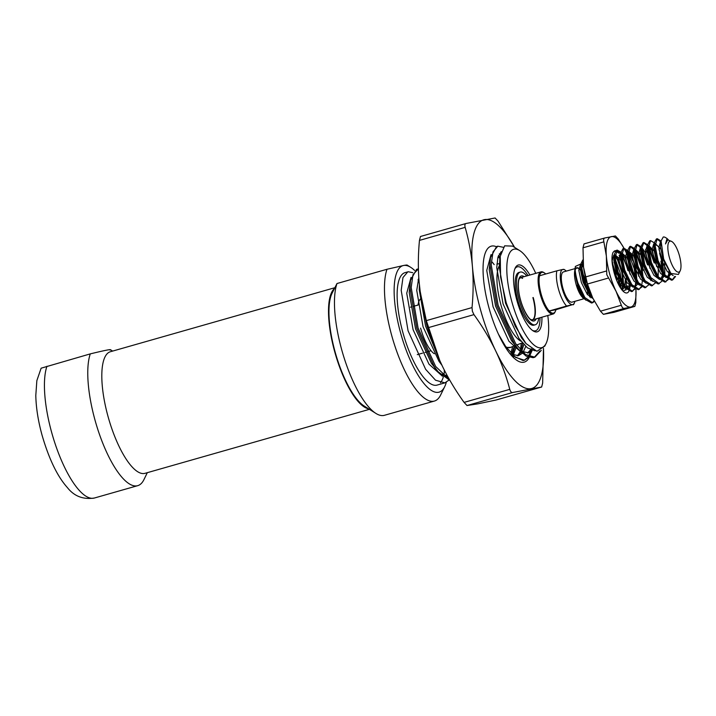 <?xml version="1.0" encoding="UTF-8"?>
<svg xmlns="http://www.w3.org/2000/svg" width="716" height="716" viewBox="0 0 716 716"><rect width="100%" height="100%" fill="white"/><g stroke="black" fill="none" stroke-linecap="round" stroke-linejoin="round"><path stroke-width="1.07" d="M562.042 288.118A18.267 5.773 74.1 0 0 572.585 304.64L566.571 306.036A21.194 6.704 -105.9 0 1 558.462 289.049A21.194 6.704 -105.9 0 1 556.869 270.827L562.883 269.431A18.267 5.773 74.1 0 0 562.042 288.118M566.571 306.036L549.235 310.986A21.194 6.704 74.1 0 0 555.356 311.344L554.954 312.176A21.928 6.927 -105.9 0 1 553.074 314.011A21.928 6.927 -105.9 0 1 540.231 294.231A21.928 6.927 -105.9 0 1 541.054 271.847A21.928 6.927 -105.9 0 1 543.614 272.42L544.402 272.912A21.194 6.704 74.1 0 0 539.533 275.767A21.194 6.704 74.1 0 0 541.126 293.999A21.194 6.704 74.1 0 0 549.235 310.986L555.929 309.715L572.585 304.64A18.267 5.773 74.1 0 0 574.313 303.074A18.267 5.773 74.1 0 0 574.876 301.338M545.744 273.995A21.194 6.704 74.1 0 0 544.402 272.912M575.046 268.607L563.429 271.928A15.716 4.967 74.1 0 0 562.839 287.966A15.716 4.967 74.1 0 0 572.039 302.143L583.728 298.814M585.965 282.301A15.716 4.967 74.1 0 0 582.663 273.745M580.515 270.353A15.716 4.967 74.1 0 0 576.756 268.124A15.716 4.967 74.1 0 0 575.199 269.968M586.037 300.246L581.848 296.666A16.074 5.084 -105.9 0 1 576.058 284.18A16.074 5.084 -105.9 0 1 574.644 271.409L575.36 266.424L581.07 263.873M575.172 269.368A16.074 5.084 -105.9 0 1 580.497 270.048M582.573 273.279A16.074 5.084 -105.9 0 1 586.082 282.283M594.459 301.382L592.615 302.743L584.883 297.579L578.072 283.438C576.523 279.195 575.225 272.125 575.172 269.601A21.928 6.927 74.1 0 0 577.311 283.652A21.928 6.927 74.1 0 0 577.785 285.281L585.294 299.422L582.233 295.726L576.854 285.353L577.785 285.281M575.172 269.601L575.36 266.424M581.813 264.723L583.54 267.247A36.543 11.554 74.1 0 0 591.595 295.511A36.543 11.554 74.1 0 0 592.723 297.963L587.442 284.019L583.522 267.104L583.003 247.808L584.005 243.914L604.698 238.007M679.421 255.657A16.074 5.084 74.1 0 0 671.885 241.569A16.074 5.084 74.1 0 0 669.397 257.563A16.074 5.084 74.1 0 0 680.2 270.729A16.074 5.084 74.1 0 0 679.421 255.657M671.885 241.569L667.76 239.824L665.504 243.941L667.035 238.509L668.288 239.753M670.31 272.698L663.061 259.317L660.492 246.993L661.083 240.961L663.258 237.005A21.928 6.927 -105.9 0 1 665.629 237.623L667.035 238.509M661.083 240.961L663.66 259.058L670.928 273.467L678.401 274.434L680.2 270.729M593.117 298.769L590.852 296.093L583.898 281.773L580.953 266.692L581.123 263.425L582.833 259.953M591.855 296.084L584.739 281.531L581.893 268.393L582.86 260.454M635.092 288.951L631.557 291.618L625.301 288.011L617.237 272.268L614.292 257.178L614.462 253.911L616.422 250.349L617.255 250.117L620.799 252.104M616.861 250.287L620.978 253.679M621.792 254.95L625.757 264.025M632.613 291.331L625.041 286.382L618.069 272.026L615.134 257.312L617.255 250.117M621.81 253.446L628.344 270.102M641.76 287.044L638.225 289.72L631.968 286.114L623.904 270.362L620.96 255.281L621.13 252.014L623.09 248.452L623.922 248.21L627.744 250.537M623.529 248.389L627.646 251.781M628.46 253.052L634.242 268.715L635.611 278.13M639.281 289.425L631.852 284.673L624.737 270.129L621.801 255.281L623.922 248.21M628.478 251.54L632.926 260.892M648.428 285.147L644.892 287.814L638.636 284.207L630.572 268.464L627.628 253.375L627.798 250.117L629.758 246.546L630.59 246.313L634.134 248.3M630.196 246.483L634.313 249.875M635.128 251.146L640.909 266.817L642.279 276.224M645.948 287.528L638.565 282.82L631.405 268.223L628.469 253.437L630.59 246.313M635.146 249.633L641.742 266.576L643.192 277.835M655.095 283.241L651.56 285.917L645.304 282.31L637.24 266.558L634.295 251.477L634.466 248.21L636.426 244.648L637.258 244.407L641.08 246.734M636.864 244.586L640.981 247.978M641.796 249.249L647.577 264.92M652.616 285.621L645.009 280.627L638.072 266.325L635.128 251.316L637.258 244.407M641.813 247.736L648.41 264.678M661.763 281.343L658.228 284.019L651.972 280.412L643.908 264.66L640.963 249.58L641.133 246.313L643.093 242.742L643.926 242.509L647.738 244.818M643.523 242.679L647.577 245.964M648.463 247.351L654.245 263.014M659.284 283.724L650.916 277.629L644.74 264.419L641.796 248.094L643.926 242.509M648.481 245.83L654.961 262.271M668.431 279.437L664.895 282.113L658.639 278.506L650.576 262.754L647.631 247.673L647.801 244.407L649.761 240.845L650.593 240.603L654.406 242.912M665.952 281.827L658.452 276.967L651.408 262.521L648.463 247.441L650.593 240.603M659.597 253.276L661.745 260.875L663.195 272.125M675.528 276.537L672.619 279.92L671.563 280.216L665.307 276.609L657.243 260.857L654.299 245.776L654.469 242.509L656.429 238.938L657.261 238.705L661.074 241.015M656.858 238.884L660.913 242.16M672.619 279.92L665.164 275.123L658.076 260.615L655.14 245.749L657.261 238.705M594.146 300.801L592.186 302.823M592.615 302.743L591.559 303.029L585.294 299.422M635.629 283.008L635.173 286.49M634.537 288.575L632.192 291.421M635.074 268.482L636.524 279.732M642.297 281.102L642.01 283.679M641.205 286.668L638.86 289.515M660.913 261.116L662.282 270.514M662.354 272.366L662.3 275.4M663.428 273.807L662.04 280.735M669.03 270.854L668.126 278.381M667.876 279.07L665.531 281.907M669.854 272.071L669.782 273.476M670.095 271.91L668.708 278.828M674.812 276.412L672.199 280.01M587.585 290.678A16.074 5.084 -105.9 0 1 587.541 294.706M584.739 298.733A16.074 5.084 -105.9 0 1 582.377 297.247M590.047 294.938L589.662 296.961M582.94 297.954L576.854 285.353M539.533 275.767L556.869 270.827M566.258 271.113A18.267 5.773 74.1 0 0 564.861 269.941A18.267 5.773 74.1 0 0 562.883 269.431L563.564 269.556M581.374 295.78A15.716 4.967 74.1 0 0 584.435 298.339M587.38 294.5A15.716 4.967 74.1 0 0 587.424 290.365M555.356 311.344A21.194 6.704 74.1 0 0 555.929 309.715M573.265 304.765L572.585 304.64M660.617 244.12L660.913 242.858M671.214 273.798L668.619 276.949L666.435 276.716M664.117 275.078L662.237 272.912L656.393 261.215L653.824 248.9L654.469 242.509M655.176 243.44L660.635 248.962M664.6 261.761L664.842 274.675M664.555 275.669L661.951 278.846L659.767 278.613M657.449 276.976L655.57 274.81L649.725 263.121L647.157 250.797L647.801 244.407M648.508 245.346L653.968 250.86M658.308 266.057L658.174 276.582M651.972 280.412L648.902 276.716L643.058 265.018L640.498 252.703L641.133 246.313M645.501 249.607L647.3 252.766M651.229 279.473L650.746 280.627M645.304 282.31L642.243 278.613L636.39 266.925L633.83 254.601L634.466 248.21M635.173 249.15L640.632 254.663M644.239 265.636L644.973 269.851M638.636 284.207L635.575 280.52L629.722 268.822L627.162 256.507L627.628 252.22M628.505 251.048L633.409 255.478L635.468 260.168M638.305 271.758L638.663 276.17M637.41 284.431L635.28 286.454L633.105 286.221M631.968 286.114L628.908 282.417L623.054 270.72L620.495 258.404L620.96 254.117M621.837 252.954L626.742 257.375L628.8 262.065M631.208 285.21L628.612 288.36L626.428 288.118M624.119 286.481L622.24 284.324L616.387 272.626L613.827 260.302L614.292 256.024M615.169 254.851L620.083 259.281L622.132 263.962M625.328 279.974L624.835 286.087M624.558 287.08L622.177 290.186M613.97 262.271L615.465 265.869M618.302 277.459L618.624 284.637M590.781 295.994L588.901 293.829L583.048 282.131L580.488 269.816L580.962 265.529M581.84 264.356L583.182 264.401M591.219 296.585L590.736 297.749M584.113 297.892L583.012 296.719M665.504 243.941L667.097 240.012L667.76 239.824M673.192 275.606L667.24 271.489L661.396 259.792L658.827 247.468L660.429 241.91L660.949 241.883M670.033 272.322L667.061 277.387M666.131 277.522L660.573 273.387L654.728 261.689L652.16 249.374L653.762 243.816L654.281 243.78M655.14 244.12L656.429 245.311L655.158 243.798M658.971 249.436L662.595 260.517L663.553 272.733M663.392 274.022L660.394 279.294M659.463 279.419L653.905 275.293L648.061 263.595L645.492 251.271L647.094 245.713L647.613 245.686M648.472 246.027L651.748 250.242L655.928 262.414L656.635 266.531M652.795 281.325L647.237 277.19L641.393 265.493L638.824 253.178L640.426 247.62L640.999 247.593M641.822 247.602L645.08 252.148L649.26 264.32L649.967 268.428M646.127 283.223L640.569 279.088L634.725 267.399L632.156 255.075L633.758 249.517L634.331 249.49M635.137 249.821L638.412 254.046L642.592 266.218L643.299 270.335M639.46 285.129L633.902 280.994L628.057 269.297L625.489 256.981L627.091 251.423L627.663 251.397M629.767 252.918L631.745 255.952L635.924 268.124L636.891 280.341M636.273 283.599L634.412 286.552M632.792 287.026L627.234 282.892L621.39 271.203L618.821 258.879L620.423 253.321L620.996 253.294M621.801 253.625L625.077 257.85L629.257 270.022L629.964 274.13M630.017 283.796L627.064 288.799M625.865 290.07L626.124 288.933L620.566 284.798L614.722 273.1L612.153 260.785L613.755 255.227L614.337 255.2M615.134 255.531L618.409 259.756L622.589 271.928L623.555 284.145M623.35 285.693L621.774 289.694M612.296 262.745L615.921 273.825L616.923 280.967M592.785 298.438L587.236 294.303L581.383 282.605L578.823 270.29L580.416 264.732L580.945 264.696M581.804 265.036L583.459 266.692M590.056 294.938L589.599 296.907M147.317 472.667L143.979 479.541A73.086 23.1 -105.9 0 1 137.723 485.663A73.086 23.1 -105.9 0 1 94.897 419.71A73.086 23.1 -105.9 0 1 90.288 353.883C105.655 350.133 112.269 348.88 110.148 350.115M46.952 366.243A73.086 23.1 74.1 0 0 51.561 432.07A73.086 23.1 74.1 0 0 94.387 498.023C83.163 499.705 74.178 496.242 67.42 487.632C57.423 476.489 48.957 458.974 42.029 435.086C38.136 420.901 36.06 407.69 35.8 395.465L36.847 380.644L41.134 368.185L90.288 353.883M334.309 288.637A63.214 19.985 74.1 0 0 335.16 353.364A63.214 19.985 74.1 0 0 368.579 408.8M334.739 287.743L110.345 351.744A63.214 19.985 74.1 0 0 108.214 417.151A63.214 19.985 74.1 0 0 144.462 473.455A63.214 19.985 74.1 0 0 145.017 473.33L369.42 409.328M541.923 317.197A34.717 10.973 -105.9 0 1 533.187 330.917A34.717 10.973 -105.9 0 1 516.907 300.496A34.717 10.973 -105.9 0 1 515.234 267.972A34.717 10.973 -105.9 0 1 529.903 275.025M532.391 330.362A33.249 10.516 74.1 0 0 535.514 330.801A33.249 10.516 74.1 0 0 540.007 317.743A33.249 10.516 74.1 0 1 535.514 330.801A33.249 10.516 74.1 0 1 532.391 330.362M434.326 353.749A29.231 9.245 -105.9 0 1 420.605 328.125A29.231 9.245 74.1 0 0 434.326 353.749M414.6 270.424A65.774 20.791 74.1 0 0 410.707 267.328A65.774 20.791 74.1 0 0 403.591 265.484A65.774 20.791 74.1 0 0 400.548 332.761A65.774 20.791 74.1 0 0 444.726 386.604A65.774 20.791 74.1 0 0 446.301 382.29M406.849 265.493C407.941 264.884 406.858 264.875 403.591 265.484L386.989 269.27L336.985 283.527A73.086 23.1 74.1 0 0 341.595 349.354A73.086 23.1 74.1 0 0 375.873 413.4A73.086 23.1 74.1 0 0 384.42 415.307L434.424 401.05A73.086 23.1 -105.9 0 1 391.598 335.097A73.086 23.1 -105.9 0 1 386.989 269.27M444.26 369.993A73.086 23.1 -105.9 0 1 444.305 372.517M444.726 386.604L440.68 394.919A73.086 23.1 -105.9 0 1 434.424 401.05M375.873 413.4L364.149 405.999A62.122 19.636 -105.9 0 1 335.007 351.556A62.122 19.636 -105.9 0 1 332.018 293.354L336.985 283.527M535.765 273.351A51.158 16.173 74.1 0 0 519.682 250.582A51.158 16.173 74.1 0 0 511.779 301.472A51.158 16.173 74.1 0 0 546.138 343.349A51.158 16.173 74.1 0 0 547.794 315.523M519.682 250.582L517.856 249.436M518.133 249.598L512.62 246.116L504.646 245.821L500.251 256.292L500.591 277.074L506.239 302.922L515.225 326.165L525.983 343.528L536.928 351.288L544.822 346.061L546.138 343.349M449.406 379.561L435.641 366.449L418.072 327.982L411.19 287.483L412.98 274.684L418.395 268.867M448.843 380.16L444.878 382.872L437.082 385.092A58.461 18.482 -105.9 0 1 402.822 332.331A58.461 18.482 -105.9 0 1 405.014 272.644L408.281 271.74L412.783 272.698M418.001 279.777A58.461 18.482 -105.9 0 1 419.021 281.021M444.878 382.872L435.543 380.214L425.635 369.304L408.075 330.828L401.193 290.329L402.974 277.54L407.816 271.847M449.916 380.456L438.165 371.801L434.388 366.807L416.828 328.34L409.937 287.841L410.456 280.457L416.56 269.35L417.813 268.992M417.195 269.216L418.404 269.18M541.278 350.392L534.888 357.195L525.553 354.545L515.645 343.635L498.085 305.159L491.203 264.66L492.993 251.871L497.826 246.179L503.276 247.297M534.888 357.195L533.08 357.687L526.135 356.112L518.169 348.978L514.401 343.993L496.832 305.517L489.95 265.018L490.469 257.635L496.573 246.537L497.817 246.179M430.951 337.469L426.825 325.485L420.113 291.027M539.9 351.046L534.252 357.347M532.525 349.533L529.348 356.72M528.856 357.347L524.327 360.184L515.547 357.4L505.648 346.481L498.506 334.274M531.532 348.862L528.578 356.38M528.095 357.069L524.255 360.202M524.891 360.05L523.083 360.542L510.929 354.841M444.564 370.602A58.461 18.482 -105.9 0 1 443.634 375.819M443.32 376.965A58.461 18.482 -105.9 0 1 440.456 382.774M527.987 275.57A33.249 10.516 74.1 0 0 517.274 266.844A33.249 10.516 74.1 0 0 514.849 268.867A33.249 10.516 74.1 0 1 517.274 266.844A33.249 10.516 74.1 0 1 527.987 275.57M417.992 305.24A29.231 9.245 -105.9 0 1 420.865 298.67A29.231 9.245 74.1 0 0 417.992 305.24M525.374 342.785L521.472 337.737L505.559 303.208L499.249 266.853L500.001 258.306M532.91 349.766L528.381 352.863L521.883 351.341M516.424 346.795L511.466 340.592L495.562 306.054L489.243 269.708L490.147 260.499M499.32 253.813L500.538 254.556M525.741 346.446L523.029 352.451M522.34 353.319L518.384 355.718L511.886 354.187M516.361 346.714L513.291 354.93M436.053 351.619L425.555 326.022L419.236 289.667L419.424 285.281M447.312 375.802L441.879 374.155M436.411 369.608L431.462 363.406L415.549 328.877L409.239 292.522L410.134 283.312M535.12 350.831L527.45 347.878L518.966 338.453L503.062 303.915L496.743 267.569L497.933 257.241L501.263 251.62M531.469 348.817L527.602 352.97M522.42 353.391L508.969 341.299L493.055 306.77L486.746 270.415L491.033 254.636M498.479 255.585L500.144 257.008M523.861 344.584L521.722 351.171M521.159 352.209L517.596 355.816M492.277 262.145L494.201 264.625M513.855 347.439L511.725 354.026M441.915 365.205L438.962 361.267L423.049 326.738L416.739 290.383L418.779 277.674M447.402 375.981L444.448 376.518M442.416 376.204L428.956 364.122L413.051 329.593L406.733 293.238L411.02 277.45M526.716 275.937A27.405 8.664 74.1 0 0 520.21 272.089L518.876 272.474A27.405 8.664 74.1 0 0 517.856 300.443A27.405 8.664 74.1 0 0 533.912 325.18L535.246 324.796A27.405 8.664 74.1 0 0 538.745 318.101M520.21 272.089A27.405 8.664 74.1 0 0 519.19 300.067A27.405 8.664 74.1 0 0 535.246 324.796M532.274 319.936A21.928 6.927 74.1 0 0 533.957 318.164A21.928 6.927 74.1 0 0 532.901 297.623M499.258 265.958A40.928 12.942 74.1 0 0 500.932 304.873A40.928 12.942 74.1 0 0 521.006 341.237M522.617 278.408A21.928 6.927 74.1 0 0 520.255 277.79M514.634 247.396L498.032 221.119L495.087 217.977L466.152 223.473C464.917 223.831 464.577 225.128 465.149 227.366C468.783 240.03 471.2 253.034 472.408 266.388C473.491 279.777 473.365 293.506 472.023 307.585L472.381 311.254L473.956 314.628C482.414 326.38 489.663 338.471 495.696 350.903C501.594 363.379 506.293 376.195 509.765 389.361C510.436 391.643 511.421 392.69 512.71 392.502L541.681 387.007L495.964 400.038L477.67 403.878L467.029 405.533L464.084 402.392C455.627 390.641 448.386 378.549 442.354 366.118L439.696 360.345L426.333 320.616L420.256 292.065L419.075 281.594C417.992 268.205 418.117 254.475 419.46 240.397L420.462 236.495L465.964 223.526M514.562 247.342A87.701 27.727 74.1 0 0 484.446 219.633A87.701 27.727 74.1 0 0 472.408 266.388A87.701 27.727 74.1 0 0 480.391 309.339A87.701 27.727 74.1 0 0 495.696 350.903A87.701 27.727 74.1 0 0 531.003 388.663A87.701 27.727 74.1 0 0 543.471 348.307L542.647 383.114L541.645 387.007L495.964 400.038M513.023 357.114L513.551 357.186M517.766 355.807L520.55 351.61M520.997 350.41L521.481 348.79L520.935 350.348M522.698 343.295L521.481 348.79M530.019 355.727A60.296 19.064 -105.9 0 1 529.554 356.801M529.231 357.463A60.296 19.064 -105.9 0 1 517.212 360.56A60.296 19.064 -105.9 0 1 488.93 307.719A60.296 19.064 -105.9 0 1 486.03 251.226A60.296 19.064 -105.9 0 1 496.197 246.662M515.171 345.595L512.504 354.536M512.629 346.589L510.938 353.194M520.442 351.502L517.364 355.834M420.185 291.564A87.701 27.727 74.1 0 0 420.301 292.405A87.701 27.727 74.1 0 0 439.651 360.238A87.701 27.727 74.1 0 0 440.331 361.759M498.13 256.579L499.902 258.655M466.152 223.473L420.462 236.495M522.501 343.062L522.304 345.568M521.257 343.241L520.532 349.9M520.272 351.323L520.058 352.299M583.97 243.914L604.877 237.954L615.402 235.958L618.347 239.108L623.967 248.201A36.543 11.554 74.1 0 0 611.375 236.611A36.543 11.554 74.1 0 0 606.363 256.086L606.774 274.684L616.055 291.305A36.543 11.554 74.1 0 0 630.778 307.039A36.543 11.554 74.1 0 0 635.924 289.389M604.877 237.954C603.686 238.312 603.355 239.609 603.874 241.856L606.363 256.086A36.543 11.554 74.1 0 0 609.683 273.986A36.543 11.554 74.1 0 0 616.055 291.305L621.336 305.24C622.052 307.513 623.036 308.56 624.28 308.39L634.841 306.385L635.808 302.492L635.942 289.703M630.044 283.831A21.928 6.927 -105.9 0 1 629.185 290.562M628.934 291.135A21.928 6.927 -105.9 0 1 624.522 292.334A21.928 6.927 -105.9 0 1 614.238 273.118A21.928 6.927 -105.9 0 1 613.03 267.927L612.413 264.839C611.679 259.299 611.867 255.191 612.968 252.533L613.764 251.647A21.928 6.927 -105.9 0 1 615.841 250.663M627.404 285.782L626.742 288.467M626.41 289.219L623.045 291.126M616.351 250.743A21.928 6.927 -105.9 0 1 620.951 254.726M621.828 256.024A21.928 6.927 -105.9 0 1 627.905 270.523M613.764 251.647L615.554 250.931M616.109 251.074L618.687 253.16M612.851 266.236L615.796 278.05M615.116 256.31L617.505 259.792L621.765 272.17L622.857 282.972M622.723 284.95L621.533 289.371M615.259 259.246L620.101 272.644L621.112 279.634M621.211 282.838L620.575 288.02M613.666 255.254L614.23 255.54M633.526 273.807A36.543 11.554 74.1 0 0 629.176 259.568M627.807 256.158A36.543 11.554 74.1 0 0 627.216 254.789A36.543 11.554 74.1 0 0 626.088 252.345L624.11 248.479M583.307 265.493A36.543 11.554 74.1 0 0 583.54 267.247L583.513 267.104M613.934 312.346L634.806 306.394L613.934 312.346L603.409 314.342L600.464 311.192L592.723 297.963M619.089 255.263L621.327 259.622M623.045 264.061L624.952 270.764M626.24 278.157L626.285 287.957M616.378 265.958L618.284 272.671M619.573 280.054L619.877 286.901M524.193 276.653A23.386 7.393 74.1 0 0 520.442 299.825A23.386 7.393 74.1 0 0 536.212 318.826M520.38 277.736L519.431 278.667C518.303 279.222 517.256 288.45 520.514 299.825C523.897 312.471 530.153 320.07 531.12 319.622L532.409 319.909A21.928 6.927 74.1 0 0 533.232 297.525M505.899 346.848A42.378 13.398 74.1 0 0 510.499 347.412L515.457 345.488M473.956 314.628L428.275 327.66M426.333 320.616L472.023 307.585M465.149 227.366L419.46 240.397M464.084 402.392L509.765 389.361M512.71 392.502L467.029 405.533M608.314 278.068L587.442 284.019M585.5 276.976L606.38 271.024M603.874 241.856L583.003 247.808M600.464 311.192L621.336 305.24M624.28 308.39L603.409 314.342M520.049 277.835L541.054 271.847M575.727 268.419L576.756 268.124M532.077 320.007L553.074 314.011M564.861 269.941L563.877 269.323M574.313 303.074L573.588 304.569M665.307 276.609L663.025 273.897M658.639 278.506L656.357 275.803M627.798 250.117L627.279 253.625M621.13 252.014L620.62 255.531M625.301 288.011L623.018 285.308M614.462 253.911L613.952 257.429M591.962 297.525L589.68 294.813M581.123 263.425L580.613 266.943M669.693 271.999L670.928 273.467M660.966 241.757L660.429 241.91M668.619 276.949L666.954 277.423M654.299 243.664L653.762 243.816M661.951 278.846L660.286 279.33M647.631 245.561L647.094 245.713M641.008 247.45L640.426 247.62M634.34 249.356L633.758 249.517M627.681 251.253L627.091 251.423M621.014 253.16L620.423 253.321M628.612 288.36L626.947 288.834M614.346 255.057L613.755 255.227M580.953 264.58L580.416 264.732M649.761 247.208L648.49 245.695M636.426 251.012L635.155 249.499M623.099 254.815L621.819 253.303M630.089 283.312L629.579 286.821M583.092 266.227L581.58 264.437M590.082 294.724L590.002 295.323M112.645 351.091L110.452 349.703M94.387 498.023L137.723 485.663M431.05 350.715L427.291 351.789M426.038 352.147L424.991 352.442M422.494 353.158L417.285 354.644M410.707 267.328L407.153 265.09M418.019 305.034L412.926 306.484M411.673 306.842L410.465 307.191M518.169 348.978L514.759 344.915M490.469 257.635L489.708 262.897M438.165 371.801L434.746 367.738M410.456 280.457L409.695 285.711M524.756 342.069L525.983 343.528M499.705 260.042L500.251 256.292M499.347 263.658L496.859 264.123M522.304 342.839L516.63 345.031M506.302 347.421L510.499 347.412M499.213 257.823L498.801 257.33"/></g></svg>
